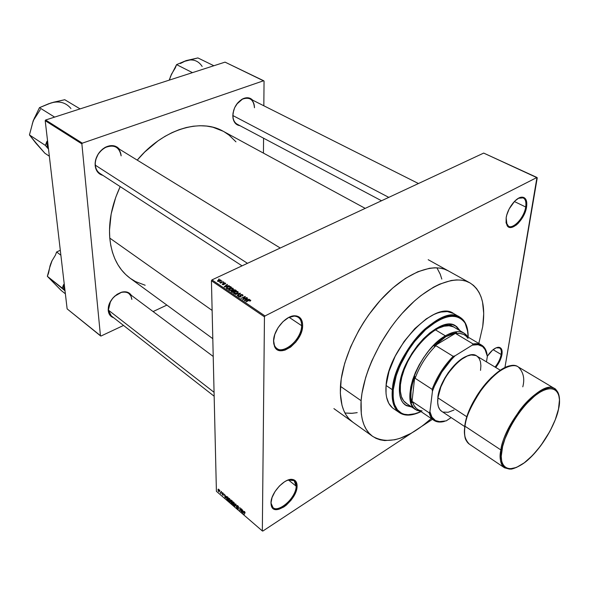 <?xml version="1.0" encoding="UTF-8"?>
<svg xmlns="http://www.w3.org/2000/svg" width="589" height="589" viewBox="0 0 589 589"><rect width="100%" height="100%" fill="white"/><g stroke="black" fill="none" stroke-linecap="round" stroke-linejoin="round"><path stroke-width="0.88" d="M501.173 354.475C501.784 350.109 500.716 347.782 497.977 347.51L496.152 347.812L499.538 347.937C501.136 348.975 501.681 351.162 501.173 354.475L493.096 349.682L501.173 354.475C500.348 358.782 498.323 362.979 495.091 367.065C498.323 362.979 500.348 358.782 501.173 354.475L501.953 354.512L501.173 354.475M487.324 356.205C491.263 350.492 495.04 347.517 498.64 347.274C501.482 347.562 502.586 349.976 501.953 354.512L501.99 350.47L501.46 348.99L499.406 347.37L497.948 347.311L496.277 347.76L492.559 350.124L487.324 356.205M296.164 486.168C296.208 482.317 294.706 480.145 291.651 479.637L288.205 479.998L294.154 480.646L296.164 486.168L288.404 479.939L296.164 486.168C296.348 497.256 278.958 513.446 272.965 507.556L270.977 502.991C270.668 493.177 284.678 477.848 292.394 479.424C295.56 479.954 297.121 482.214 297.077 486.212L296.164 486.168L297.077 486.212L296.915 483.922L295.148 480.602L291.68 479.372L287.027 480.462L284.465 481.839L279.392 486.021L275.026 491.528L272.066 497.499L270.977 502.991L271.19 505.281L273.09 508.513L276.646 509.595L278.884 509.271L283.824 506.974L286.35 505.097L291.04 500.238L294.684 494.524L296.746 488.811L297.077 486.212C297.305 499.649 274.621 517.444 271.411 506.054L271.006 502.284L271.448 505.266C274.54 516.244 296.392 499.111 296.164 486.168M301.627 325.665C301.62 319.628 299.138 316.44 294.183 316.109L288.404 317.633C292.328 315.748 295.59 315.623 298.196 317.25C300.574 318.929 301.715 321.734 301.627 325.665L289.096 317.302L301.627 325.665C301.737 338.616 284.561 354.681 276.94 348.519C274.724 346.906 273.62 344.234 273.635 340.494L273.568 341.127C273.34 330.142 285.967 315.233 294.927 315.785C300.066 316.131 302.643 319.444 302.643 325.717L301.627 325.665L302.643 325.717L302.474 322.809L300.53 318.266L298.814 316.808L296.687 315.976L294.22 315.807L288.662 317.493L282.992 321.646L278.111 327.617L274.798 334.471L273.568 341.127L273.804 344.042L275.91 348.504L277.691 349.881L282.359 350.683L285.054 350.094L290.671 347.054L295.892 341.981L299.956 335.612L302.267 328.898L302.643 325.717C302.834 341.944 278.936 359.43 274.371 346.008L273.591 340.471L274.4 345.198C278.796 358.127 301.826 341.303 301.627 325.665M525.705 206.997C526.514 200.746 524.961 197.58 521.037 197.499L518.46 198.257L523.201 197.86C525.572 199.192 526.411 202.233 525.705 206.997L514.359 201.526L525.705 206.997C524.254 217.341 513.623 229.349 508.528 226.279L506.025 222.362L506.945 224.814C510.751 231.749 524.085 218.968 525.705 206.997L526.559 207.033L525.705 206.997M506.157 217.849C507.379 208.675 515.957 197.3 521.729 197.168C525.8 197.256 527.413 200.547 526.559 207.033L526.699 202.027L526.176 200.054L524.033 197.573L522.487 197.16L518.754 198.095L514.639 201.247L509.146 208.97L506.79 214.956L506.157 217.849L506.098 222.856L507.615 226.235L508.896 227.148L512.246 227.244L516.2 225.108L518.217 223.29L523.569 215.729L526.559 207.033C524.873 219.461 511.038 232.736 507.077 225.543L506.157 217.849M254.47 107.758C253.668 99.512 249.655 96.648 242.418 99.166L236.675 104.209C240.997 98.819 245.429 97.023 249.964 98.805C252.887 100.432 254.389 103.421 254.47 107.758M233.686 110.202L232.81 115.871C233.266 108.221 236.564 102.552 242.705 98.871C246.754 97.023 250.089 97.465 252.71 100.189L250.288 98.385L248.359 97.818L244.052 98.297L241.851 99.335L237.772 102.81L234.665 107.669L233.001 113.162L233.053 118.418L233.723 120.701L236.204 124.132L239.959 125.678C236.263 125.133 233.951 122.659 233.023 118.271L232.81 115.871L233.686 110.202M110.511 301.406L108.391 310.123C106.918 299.749 122.056 287.528 128.844 293.462L130.935 295.987L131.848 299.448C130.957 293.565 127.43 291.224 121.26 292.424L114.509 296.326M108.251 310.558L108.207 309.232C109.26 300.927 113.729 295.244 121.606 292.196C125.987 291.143 129.219 292.181 131.31 295.295L128.417 292.615L126.466 291.945L121.93 292.107L117.145 294.25L112.86 298.056L109.738 302.93L108.781 305.529L108.251 310.558L109.606 314.703L110.923 316.241L113.692 317.751C110.504 316.713 108.693 314.32 108.251 310.558L108.391 310.123L108.251 310.558M121.135 155.871C119.346 146.867 113.979 144.114 105.041 147.611C99.239 151.137 95.985 156.284 95.285 163.043L95.168 165.575L95.123 163.352C95.852 156.335 99.224 150.998 105.247 147.331C111.078 144.526 115.812 145.152 119.457 149.201L117.299 147.213L115.142 146.138L110.136 145.689L104.864 147.544L102.39 149.267L98.245 153.965L95.705 159.7L95.175 162.682L95.676 168.27L98.157 172.658L100.027 174.189L102.913 175.382C98.422 174.13 95.838 170.862 95.168 165.575L95.33 165.185C93.761 153.685 108.214 141.522 116.372 147.309C119.199 149.142 120.789 151.999 121.135 155.871M130.073 278.185L125.715 274.533L121.54 269.961L117.918 264.726L114.884 258.865L112.499 252.431L110.791 245.488L109.782 238.096C108.486 221.552 111.954 204.398 120.193 186.617L115.746 197.293L111.152 214.028L109.495 230.336L109.782 238.096L212.128 310.425L109.782 238.096C111.645 256.149 118.404 269.512 130.066 278.177L212.798 338.675M232.81 115.51L388.777 197.374L232.81 115.51M448.362 270.896L444.364 269.144L439.784 268.069L434.8 267.774L429.44 268.289L417.837 271.743L405.431 278.383L392.76 288.014L380.384 300.265L368.883 314.614L363.641 322.374L358.804 330.407L350.61 346.914L344.668 363.376L341.208 379.029L340.332 393.209L342.003 405.328L343.755 410.474L346.074 414.958L348.931 418.735L352.671 422.055C343.74 415.503 339.669 403.605 340.442 386.34C342.032 358.973 359.621 321.962 383.306 297.099C406.999 272.184 433.371 262.407 448.354 270.896M432.422 419.339L422.276 426.024L432.422 419.339M411.549 433.084L262.812 531.072L262.333 530.939L264.454 316.853L211.429 280.747L216.406 491.3L262.333 530.939L264.454 316.853L265.028 315.954L211.974 279.885L483.694 153.081L536.962 177.466L265.028 315.954L536.962 177.466L504.906 367.727L537.249 177.819L483.694 153.081L211.974 279.885L211.429 280.747L211.974 279.885L265.028 315.954L264.454 316.853L211.429 280.747L216.406 491.3L262.333 530.939L262.812 531.072L411.549 433.084M220.72 279.974L218.946 279.922L217.532 281.041L219.528 281.424L220.794 280.739L220.72 279.974L220.735 280.791L220.72 279.974L218.409 280.136L217.584 280.762L217.768 281.365L220.058 281.218L220.904 280.578L220.72 279.974M219.69 282.484L220.661 282.742L220.5 283.154L223.349 281.807L219.69 282.484L220.661 282.742L220.5 283.154L223.349 281.807L219.69 282.484M222.936 283.869L222.252 284.34L223.57 284.723L224.291 284.288L224.07 283.287L224.976 283.309L225.197 284.045L225.668 283.5L225.05 282.97L223.776 283.088L223.393 284.48L222.598 283.692L222.458 284.539L223.93 284.597L223.967 283.383L224.976 283.309L225.197 284.045L225.403 283.132L225.41 283.898L225.403 283.132L223.776 283.088L223.364 283.405L223.71 284.325L222.856 284.34L222.936 283.869M226.684 288.588L227.516 289.147L231.44 287.27L230.085 286.445L228.539 286.482L226.264 287.844L227.516 289.147L231.44 287.27L230.579 286.681L230.586 287.218L230.579 286.681L227.479 286.88L226.301 287.778L226.684 288.588M231.462 291.827L232.39 292.453L236.322 290.561L233.84 289.7L231.19 291.15L232.39 292.453L236.322 290.561L235.394 289.935L235.401 290.473L235.394 289.935L233.34 289.876L231.168 291.187L231.462 291.827M240.194 293.175L235.32 294.441L239.9 293.506L237.131 295.671L237.441 295.884L240.489 293.374L235.32 294.441L239.9 293.506L237.131 295.671L237.441 295.884L240.194 293.175M246.629 297.519L243.478 299.065L245.355 296.657L245.031 296.436L241.092 298.365L244.553 297.025L242.675 299.433L242.992 299.654L246.938 297.725L243.478 299.065L245.355 296.657L245.031 296.436L241.092 298.365L244.553 297.025L242.675 299.433L242.992 299.654L246.629 297.519M248.543 300.28L245.863 301.597L249.53 300.221L250.163 300.397L249.626 300.972L250.104 301.089L250.752 300.316L249.508 299.926L246.165 301.811L249.449 300.243L250.075 300.316L249.626 300.972L249.979 301.148L250.752 300.559L250.546 300.103L248.543 300.28M249.184 299.234L247.741 299.639L246.688 298.925L247.601 298.174L247.284 297.953L244.31 300.545L249.5 299.455L247.741 299.639L246.688 298.925L247.601 298.174L247.284 297.953L244.31 300.545L244.634 300.765L249.184 299.234M238.943 295.59L238.435 296.569L239.885 297.047L241.115 296.333L240.813 294.934L242.175 294.979L242.329 296.098L243.029 295.28L241.946 294.493L240.577 294.699L240.062 295.251L240.629 296.363L239.9 296.746L238.965 296.414L238.943 295.59L238.39 296.053L238.67 296.782L240.614 296.834L241.07 296.458L240.629 295.111L242.175 294.979L242.329 296.098L242.962 295.582L242.661 294.78L242.661 295.899L242.661 294.78L240.577 294.699L240.113 295.074L240.319 296.62L239.127 296.547L238.943 295.59M238.192 292.475L237.882 291.555L236.255 291.334L234.164 292.151L233.575 293.086L235.107 293.852L237.477 293.145L238.192 292.475L237.949 291.599L236.491 291.312L233.664 292.674L233.914 293.55L237.139 293.329L238.192 292.475M233.296 289.17L232.994 288.257L231.374 288.036L229.283 288.846L228.694 289.773L230.218 290.532L232.574 289.832L233.296 289.17L233.06 288.301L231.61 288.014L228.775 289.376L229.025 290.23L232.243 290.016L233.296 289.17M228.981 285.613L227.56 285.996L226.544 285.312L227.457 284.583L227.148 284.377L224.159 286.872L229.29 285.82L227.56 285.996L226.544 285.312L227.457 284.583L227.148 284.377L224.159 286.872L228.981 285.613M223.894 282.175L223.334 282.44L223.894 282.175M221.891 280.828L221.339 281.086L221.891 280.828M219.16 278.98L218.6 279.245L219.16 278.98M219.785 490.681L219.771 490.232L219.785 490.681M220.809 492.294L221.037 491.322L221.089 493.611L220.286 492.846L220.809 492.294L220.286 492.846L221.089 493.611L221.037 491.322L220.809 492.294M221.523 492.176L221.508 491.727L221.523 492.176M222.178 492.986L222.532 492.61L223.231 493.376L223.415 494.046L222.428 493.148L223.246 495.342L222.333 494.451L222.23 493.994L223.143 494.826L222.178 492.986L223.143 494.826L222.23 493.994L222.833 495.158L223.393 494.996L222.451 493.022L223.415 494.046L222.775 492.772L222.178 492.986M225.734 496.284L225.212 498.014L224.343 494.164L225.734 496.284L224.343 494.164L225.212 498.014L225.734 496.284M229.43 498.5L230.38 500.319L230.041 501.968L229.121 501.335L228.517 499.84L228.635 498.419L229.43 498.5L228.701 498.346L228.466 499.258L229.474 501.732L230.321 501.747L230.181 499.627L229.43 498.5M233.678 502.145L234.628 503.97L234.275 505.627L233.354 504.987L232.751 503.485L232.817 502.145L233.678 502.145L232.942 501.99L232.699 502.903L233.708 505.384L234.569 505.391L234.422 503.278L233.678 502.145M244.59 511.524L245.164 513.004L244.31 511.848L244.266 514.447L244.082 511.458L244.59 511.524L244.074 511.473L244.001 514.219L244.302 511.856L245.164 513.004L244.59 511.524M243.228 511.34L242.661 513.063L241.807 509.176L243.228 511.34L241.807 509.176L242.661 513.063L243.228 511.34M241.254 511.223L241.24 508.69L241.527 512.084L240.121 508.351L239.878 510.663L239.856 507.497L241.254 511.223L239.856 507.497L239.878 510.663L240.121 508.351L241.527 512.084L241.24 508.69L241.254 511.223M236.955 505.87L237.433 505.436L238.405 506.525L238.633 507.468L237.868 506.128L237.212 506.039L238.376 507.968L238.376 509.161L237.249 508.167L237.036 507.32L237.816 508.565L238.302 508.388L236.955 505.87L238.221 508.086L238.273 508.66L237.816 508.565L237.036 507.32L237.831 508.94L238.567 508.712L237.249 505.907L238.633 507.468L237.757 505.656L236.955 505.87M234.886 506.356L235.666 503.897L236.719 507.939L235.814 504.39L234.886 506.356L235.814 504.39L236.719 507.939L235.924 504.118L234.886 506.356M230.733 500.576L231.109 500.054L232.309 501.011L232.346 504.169L231.021 502.822L230.733 500.576L230.829 502.071L232.346 504.169L232.309 501.011L231.506 500.319L230.733 500.576L231.344 500.194L230.733 500.576M226.382 497.484L226.758 496.431L228.076 497.366L228.12 500.525L226.831 499.244L226.382 497.595L227.001 499.501L228.12 500.525L228.076 497.366L226.515 496.645L226.382 497.484M218.033 489.879L218.239 489.12L219.042 489.673L219.218 491.8L218.092 490.431L218.762 491.646L219.351 491.675L218.703 489.275L218.121 489.245L218.033 489.879M441.802 279.083L440.307 274.378L436.913 267.804L440.167 274.025L441.794 279.039M356.485 412.764L351.287 413.345L344.963 413.029L352.325 413.287L357.214 412.631M225.05 62.132L263.658 80.737L82.32 143.171L45.633 120.009L225.05 62.132L45.633 120.009L45.206 120.686L67.131 308.879L100.461 335.84L81.871 143.871L45.206 120.686L45.633 120.009L82.32 143.171L263.658 80.737L264.049 81.083L263.835 105.784L264.049 81.083L225.05 62.132M166.878 305.102L153.096 311.566L166.878 305.102M123.543 325.445L100.94 336.054L100.461 335.84L81.871 143.871L82.32 143.171L81.871 143.871L45.206 120.686L67.131 308.879L100.94 336.054L123.543 325.445M263.445 153.111L263.57 138.201L263.445 153.111M130.383 278.406L135.492 281.557L145.166 285.245M235.961 141.846L229.136 135.175L224.173 131.803M223.157 131.237L212.872 127.224L206.636 126.075L200.076 125.737L193.273 126.215L186.279 127.526L179.181 129.668L172.04 132.621L164.942 136.376L157.977 140.889L144.732 152.014L137.23 160.127C162.682 129.344 200.282 117.977 223.113 131.214L365.202 208.373M242.057 265.845L99.88 173.409C97.237 171.62 95.72 168.881 95.33 165.185L247.476 263.32L95.33 165.185M381.517 200.761L237.249 124.242C234.466 122.645 233.008 119.751 232.876 115.547L233.023 118.271M214.16 396.228L111.262 315.851L108.391 310.123L214.065 392.311L108.391 310.123M495.739 367.455L499.303 361.999L501.953 354.512C501.114 358.922 499.038 363.244 495.739 367.455M243.102 512.783L242.661 513.063L243.102 512.783M243.139 511.635L242.778 512.835L243.161 512.592L242.778 512.835L242.403 511.002L243.139 511.635L243.552 511.37L243.139 511.635L242.403 511.002L242.778 512.835L243.139 511.635M234.437 504.361L234.334 505.038L233.708 505.016L233.045 502.513L233.907 502.373L234.665 504.213L233.192 502.358L233.318 504.523L234.142 505.2L234.437 504.361M231.418 501.703L230.829 502.071L231.418 501.703M232.073 502.631L232.081 503.573L231.116 502.049L232.324 502.476L231.131 502.019L232.081 503.573L232.073 502.631M232.051 501.158L232.066 502.262L231.028 500.554L231.514 500.326L232.302 501.003L230.998 500.65L232.066 502.262L232.051 501.158M228.746 499.089L228.723 499.494L228.812 498.861L229.666 498.728L230.189 500.702L230.093 501.386L229.467 501.364L228.723 499.494L229.563 501.438L230.424 500.562L229.533 498.949L228.746 499.097M227.214 499.362L226.743 496.991L227.612 496.969L227.825 497.521L227.862 499.936L227.406 499.546L227.862 499.936L228.068 497.366L226.699 497.094L227.221 499.376M225.624 497.764L225.212 498.014L225.624 497.764M225.653 496.579L225.322 497.786L225.683 497.565L225.322 497.786L224.946 495.967L226.036 496.343L224.946 495.967L225.322 497.786L225.653 496.579M223.378 494.826L222.833 495.158L223.378 494.826M221.074 492.846L220.529 493.177L221.074 492.846M219.432 491.233L218.762 491.646L219.432 491.233M219.182 490.851L218.762 491.329L218.35 489.606L218.902 489.481L219.41 490.711L218.409 489.533L218.526 491.042L218.975 491.425L219.182 490.851M250.075 301.104L250.075 300.684M250.546 300.802L250.546 300.103L250.546 300.802M247.284 298.432L247.284 297.953L247.284 298.432M246.688 299.462L246.688 298.925L246.688 299.462M247.181 299.794L244.862 300.699L246.335 299.219L247.181 300.081L244.862 300.442L246.335 299.219L247.181 299.794M244.553 297.681L244.553 297.025L244.553 297.681M245.031 297.07L245.031 296.436L245.031 297.07M240.894 295.766L240.901 296.657L240.894 295.766M239.127 296.989L239.127 296.547L239.127 296.989M240.629 296.827L240.629 296.363L240.629 296.827M240.584 296.157L240.577 294.699L240.584 296.157M239.399 294.264L239.399 293.889L239.399 294.264M237.956 292.777L237.949 291.599L237.956 292.777M236.844 293.123L234.37 293.322L234.37 293.756L234.186 292.674L235.07 291.997L237.492 291.82L237.669 292.49L236.852 293.462L234.783 293.499L234.127 292.821L235.202 291.938L236.925 291.621L237.742 292.254L236.844 293.123M231.646 291.953L231.632 290.797L231.646 291.953M233.34 290.289L233.34 289.876L233.34 290.289M233.723 291.467L232.552 292.372L232.029 291.68L232.037 292.218L232 290.966L233.723 291.467L232.552 292.034L231.676 291.275L232.611 290.848L233.723 291.467M235.563 290.576L234.186 291.584L233.597 290.848L233.605 291.378L233.642 290.075L235.563 290.576L234.186 291.246L233.273 290.458L234.334 289.928L235.563 290.576M233.067 289.457L233.06 288.301L233.067 289.457M231.948 289.81L229.482 290.009L229.489 290.443L229.298 289.376L230.189 288.698L232.603 288.522L232.78 289.17L231.956 290.141L229.894 290.186L229.246 289.508L230.321 288.632L232.044 288.323L232.854 288.949L231.948 289.81M230.689 287.285L227.685 289.066L226.817 288.05L226.824 288.676L226.839 287.763L228.841 286.703L230.159 286.931L230.697 287.631L227.678 288.728L226.839 287.763L228.282 286.865L229.577 286.674L230.689 287.285M227.155 284.818L227.148 284.377L227.155 284.818M226.551 285.842L226.544 285.312L226.551 285.842M227.001 286.144L224.711 287.02L226.183 285.591L227.008 286.416L224.703 286.769L226.183 285.591L227.001 286.144M223.953 283.449L223.975 284.583M224.092 284.509L224.085 283.699L224.092 284.509M222.613 284.627L222.598 283.692L222.613 284.627M222.863 284.723L222.856 284.34L222.863 284.723M223.732 284.678L223.724 284.251L223.732 284.678M223.798 284.656L223.776 283.088L223.798 284.656M220.183 282.816L220.176 282.352L220.183 282.816M220.949 282.941L220.941 282.543L220.949 282.941M219.763 281.019L218.195 281.535L218.077 280.798L220.308 280.165L219.771 281.336L218.04 280.946L219.933 280.047L220.455 280.393L219.763 281.019M422.085 410.923C417.233 410.29 414.045 407.205 412.514 401.669L411.873 402.751C409.87 396.007 410.835 387.26 414.789 376.504L415.12 378.278C419.707 365.879 426.627 355.02 435.904 345.691L434.159 346.126L445.807 336.687L445.372 335.855L439.747 339.794L434.108 344.867L428.667 350.889L423.631 357.656L419.169 364.915L415.459 372.41L412.631 379.861L410.776 386.995L409.951 393.57L410.172 399.349L411.416 404.15L413.633 407.824L416.717 410.261L420.634 411.416L415.694 409.657C399.401 401.448 419.626 349.903 445.372 335.855L435.411 329.825L445.372 335.855C453.103 331.379 459.346 330.488 464.117 333.183L467.776 336.827C463.315 330.319 455.842 329.995 445.372 335.855L445.807 336.687L439.983 340.795L434.159 346.126L456.585 332.638L451.417 333.934L445.807 336.687L456.585 332.638L455.886 333.661C461.371 332.807 465.413 334.39 467.997 338.417M411.873 402.751L414.789 376.504L412.388 384.072L411.085 391.14L410.916 397.45L411.873 402.751L414.789 376.504L415.12 378.278L432.142 389.344L432.444 391.31L429.926 411.601L429.234 412.852L412.514 401.669L411.873 402.751M435.904 345.691L434.159 346.126L456.585 332.638L455.886 333.661L473.136 343.983L472.304 345.125L455.091 355.793L453.184 356.338L435.904 345.691C426.627 355.02 419.707 365.879 415.12 378.278L432.142 389.344C436.854 376.835 443.87 365.835 453.184 356.338L435.904 345.691M446.241 420.855L451.137 417.586L446.241 420.855L438.871 421.695C434.086 420.914 431.104 417.549 429.926 411.601L431.928 417.108L435.485 420.568L440.358 421.82L446.241 420.855M481.618 345.11C484.526 346.906 486.352 350.021 487.088 354.46L484.784 348.165C482.258 344.477 478.378 343.078 473.136 343.983L477.767 343.807L481.618 345.11L463.44 334.368L459.935 333.47L455.886 333.661L473.136 343.983L472.304 345.125C478.018 343.785 482.214 345.073 484.909 348.982L487.346 356.367L486.477 361.852L487.346 356.367L485.792 350.543L482.656 346.568L478.077 344.705L472.304 345.125L455.091 355.793L451.535 359.393L441.706 372.204L434.218 386.546L432.444 391.31L429.926 411.601L429.234 412.852L412.514 401.669L414.074 405.6L416.445 408.508L433.96 420.369C431.663 418.816 430.088 416.313 429.234 412.852C430.611 418.183 433.556 421.209 438.076 421.93L444.408 421.422C440.226 422.541 436.743 422.188 433.96 420.369M453.184 356.338C443.87 365.835 436.854 376.835 432.142 389.344L432.444 391.31C437.266 377.682 444.813 365.843 455.091 355.793L453.184 356.338M456.232 326.335L459.7 330.562L455.43 325.783M399.57 385.817C401.448 355.307 440.616 314.246 455.68 325.923L460.186 330.849L456.718 326.623L452.691 324.694L450.342 324.325L447.787 324.355L442.184 325.643L436.096 328.544L429.764 332.962L423.454 338.727L417.432 345.618L411.954 353.341L407.257 361.572L403.531 369.966L400.94 378.16L399.57 385.817L399.467 392.627L399.887 395.631L401.632 400.697L402.942 402.714L406.336 405.63L411.902 407.102L405.526 405.136C400.734 401.742 398.746 395.307 399.57 385.817M392.355 407.757L388.799 403.377L386.59 397.303L386.038 393.688L386.075 385.486L392.318 389.668L393.253 389.712C395.013 370.753 408.81 344.948 425.398 329.825C443.679 314.592 456.858 312.28 464.935 322.897C467.136 326.571 468.218 331.305 468.167 337.107L467.32 328.846L465.096 323.17L463.484 320.902L459.31 317.64L456.784 316.691L450.953 316.219L447.706 316.713L440.69 319.179L436.994 321.123L425.604 329.634L414.612 341.517L408.037 350.779L400.012 365.703L396.228 375.694L393.253 389.712L393.165 397.833L393.695 401.404L394.586 404.606L397.413 409.789L401.507 413.213L403.973 414.229L409.605 414.87L412.712 414.487L420.973 411.645C415.753 414.163 411.012 415.216 406.749 414.789C396.75 413.301 392.252 404.938 393.253 389.712L392.318 389.668C391.317 405.07 395.874 413.522 405.998 415.024L416.371 413.53C409.576 415.9 403.944 415.62 399.475 412.69C393.783 408.633 391.398 400.962 392.318 389.668L386.075 385.486C385.213 396.758 387.643 404.437 393.371 408.523L399.475 412.69M361.109 400.704L340.442 386.34L361.109 400.704C363.111 373.161 381.149 335.612 405.026 310.212C428.91 284.759 455.187 274.526 469.853 282.845C481.537 290.333 485.822 304.911 482.722 326.578L478.813 343.446L482.722 326.578L483.724 313.539L482.538 302.039L481.11 297.003L479.137 292.527L476.611 288.662L473.563 285.444L469.993 282.926L465.943 281.137L461.43 280.128L456.497 279.908L451.189 280.504L439.644 284.148L433.526 287.196L420.899 295.612L414.538 300.92L402.081 313.444L396.125 320.534L390.448 328.066L380.199 344.131L371.814 360.873L368.442 369.266L365.659 377.534L361.977 393.342L361.109 400.704L361.307 413.979L362.36 419.766L364.009 424.905L366.24 429.366L369.016 433.106L372.3 436.11L376.04 438.363L380.199 439.85L384.727 440.579L394.704 439.784L400.049 438.304L411.196 433.283L422.63 425.751L431.258 418.551C407.816 439.291 388.284 445.232 372.646 436.368C363.921 429.963 360.07 418.072 361.109 400.704M406.16 403.237C401.551 399.975 399.636 393.791 400.432 384.669C402.25 355.417 439.769 316.102 454.229 327.307L454.207 327.293M459.921 317.221C464.478 320.011 467.143 324.981 467.909 332.137L464.824 322.117C456.652 311.367 443.318 313.687 424.824 329.089C408.037 344.381 394.085 370.488 392.318 389.668C394.38 352.892 441.794 303.166 459.921 317.221L453.545 313.488C435.271 299.374 387.967 348.776 386.075 385.486L389.02 371.35L395.204 356.19L404.083 341.48L414.796 328.625L426.296 318.855L433.857 314.497L437.487 313.031L440.962 312.052L447.346 311.581L453.567 313.503M405.865 405.313L411.431 406.785L405.291 404.974M406.903 403.693L403.649 400.881L401.426 396.669L400.329 391.199L400.432 384.669L401.75 377.328L404.231 369.487L407.802 361.455L412.293 353.569L420.369 342.761L426.303 336.672L432.392 331.769L438.371 328.25L444.003 326.225L449.068 325.761L453.375 326.851M51.817 280.857L61.197 290.48L65.372 293.801L61.197 290.48L47.341 276.307L62.235 288.109L63.479 284.877L63.619 287.513L64.643 287.557L63.619 287.513L63.479 284.877L64.216 283.883L62.235 288.109L65.04 290.922L64.083 290.002L63.619 287.513L64.083 290.002L47.341 276.307L48.556 273.127L50.072 265.698L51.825 261.089L55.395 255.199L56.625 251.982L60.299 250.266L56.625 251.982L60.881 255.214L56.625 251.982L55.395 255.199L51.825 261.089L49.991 266.095M52.082 260.603L49.586 267.921M50.875 263.327L47.341 276.307L54.954 284.06M34.493 141.198L44.882 153.243L49.343 156.218L44.882 153.243L36.091 143.422L29.45 134.94L45.39 145.424L47.444 147.891L46.73 141.802L47.525 140.638L45.39 145.424L29.45 134.94L33.146 120.944M37.976 145.336L29.45 134.94L33.271 120.59L39.463 107.662L54.63 117.108L39.463 107.662L51.022 102.942L64.761 99.718L80.089 108.891L64.761 99.718L53.511 102.236L48.188 104.032M47.444 147.891L48.504 148.995L47.444 147.891L46.73 141.802L45.39 145.424L47.444 147.891M34.582 117.557L32.321 123.712M53.901 102.243L48.718 103.738L39.463 107.662L33.271 120.59L40.354 109.532M70.93 108.523C65.953 102.552 59.312 100.69 51.022 102.942M171.671 73.831L169.286 80.126M169.441 79.53L171.428 74.295L175.286 67.949L176.59 64.621L192.47 72.646L176.59 64.621L186.08 60.63L197.897 57.928L213.859 65.747L197.897 57.928L183.672 61.573M188.495 60.063L186.08 60.63L180.359 63.524M170.412 76.636L176.59 64.621L186.08 60.63C193.045 58.775 198.405 60.711 202.167 66.454M513.63 365.695C498.478 363.155 467.762 400.145 464.824 425.656L465.001 426.222C465.457 417.616 471.377 404.79 482.774 387.753C494.966 371.254 511.863 362.066 518.291 366.954C505.428 356.617 468.248 397.325 465.001 426.222C463.779 435.256 465.244 441.242 469.396 444.187C464.89 439.63 463.425 433.644 465.001 426.222L500.871 449.944L501.872 449.989C502.601 440.292 516.288 409.443 537.816 393.562C558.659 380.104 561.597 398.186 558.505 409.046L559.462 399.872L558.747 395.005L556.958 391.383L555.67 390.087L552.364 388.615L548.182 388.696L545.804 389.329L540.599 391.773L534.945 395.705L526.154 404.091L520.433 411.004L515.11 418.661L510.42 426.723L504.979 438.849L502.623 446.455L501.232 456.365L501.754 461.599L502.439 463.727L504.611 466.922L507.762 468.63L509.662 468.903L516.413 467.467L524.269 462.814L532.566 455.407L540.65 445.866L550.008 431.163L555.258 419.766L558.505 409.046C557.135 418.875 544.656 446.749 524.269 462.814C504.029 477.281 498.927 461.504 501.872 449.989L500.871 449.944C499.089 457.447 500.311 463.403 504.545 467.813L509.581 469.139L504.545 467.813C500.606 465.008 499.376 459.052 500.871 449.944L465.001 426.222L464.92 425.567C465.435 418.926 469.337 409.105 476.641 396.102C485.763 381.576 495.975 371.85 507.262 366.925M437.958 397.325L437.693 402.802L437.958 397.325M466.915 416.828L437.892 397.855C437.126 404.533 438.371 409.009 441.625 411.291L439.769 409.495L438.312 406.469L437.679 402.545L437.892 397.855L466.915 416.828M500.871 449.944C504.987 420.804 542.557 378.646 554.676 388.622L558.033 392.613L554.676 388.622C548.609 383.918 531.874 393.702 519.454 410.695C507.792 428.203 501.6 441.286 500.871 449.944M464.559 428.858L464.485 431.899M505.45 367.617L497.057 372.653L491.211 377.718L485.432 383.932L477.443 394.821L472.901 402.692L469.205 410.658M467.725 414.575L465.568 422.07M476.685 355.925C466.694 348.07 439.792 376.791 437.892 397.855L440.837 386.944L445.026 378.293L448.568 372.741L456.762 363.185L461.084 359.562L467.357 355.984L471.156 354.953L475.912 355.52L500.348 370.253M477.186 356.257L479.196 358.51L480.447 361.698L480.889 365.71L480.528 370.371M454.001 410.025L448.214 412.271L443.318 412.101M467.327 355.999C455.282 359.769 439.387 381.937 437.826 397.244L440.712 386.553L444.813 378.086L448.281 372.653L454.215 365.379L458.426 361.403L462.645 358.318L467.327 355.999M469.345 444.15L504.545 467.813L510.582 469.102C512.15 469.47 521.736 465.936 528.775 459.14C542.248 446.926 555.096 425.339 558.563 408.994C560.08 401.661 559.808 396.014 557.739 392.038C555.913 389.447 554.897 388.313 554.676 388.622L518.291 366.954C523.415 372.071 524.917 378.698 522.796 386.818M497.977 347.51L498.64 347.274M291.651 479.637L292.394 479.424M294.183 316.109L294.927 315.785M521.037 197.499L521.744 197.168M108.354 308.842L108.207 309.232M113.927 145.807L280.254 248.021M507.085 225.558L506.945 224.814M232.817 502.145L233.215 501.902M228.591 498.493L228.974 498.257M250.156 300.589L250.156 301.06M242.396 295.56L242.396 296.061M238.39 296.053L238.39 296.503M238.92 296.348L238.928 296.922M240.606 296.407L240.614 296.834M240.113 295.074L240.113 295.487M233.664 292.674L233.664 293.315M234.186 293.145L234.194 293.697M237.669 292.49L237.676 293.02M231.168 291.187L231.175 291.562M232.795 290.311L232.802 290.885M231.705 291.4L231.713 291.997M233.31 290.591L233.318 291.187M228.775 289.376L228.782 290.002M229.305 289.832L229.312 290.384M232.78 289.17L232.788 289.7M226.301 287.778L226.309 288.249M222.73 284.215L222.738 284.678M217.584 280.762L217.591 281.196M218.077 281.078L218.092 281.513M220.411 280.548L220.426 281.019M274.4 345.198L274.371 346.008M271.448 505.266L271.411 506.054M406.138 403.222L415.694 409.657M449.149 324.289L464.117 333.183M484.784 348.165L484.909 348.982M438.076 421.93L438.871 421.695M405.998 415.024L406.749 414.789M333.904 408.619L372.631 436.361M428.203 259.697L469.853 282.845M464.824 322.117L464.935 322.897M128.844 293.462L213.218 356.463M249.964 98.805L418.44 183.532M466.26 440.506C464.684 438.422 464.191 433.578 464.78 425.972M464.699 426.554L441.625 411.291"/></g></svg>
